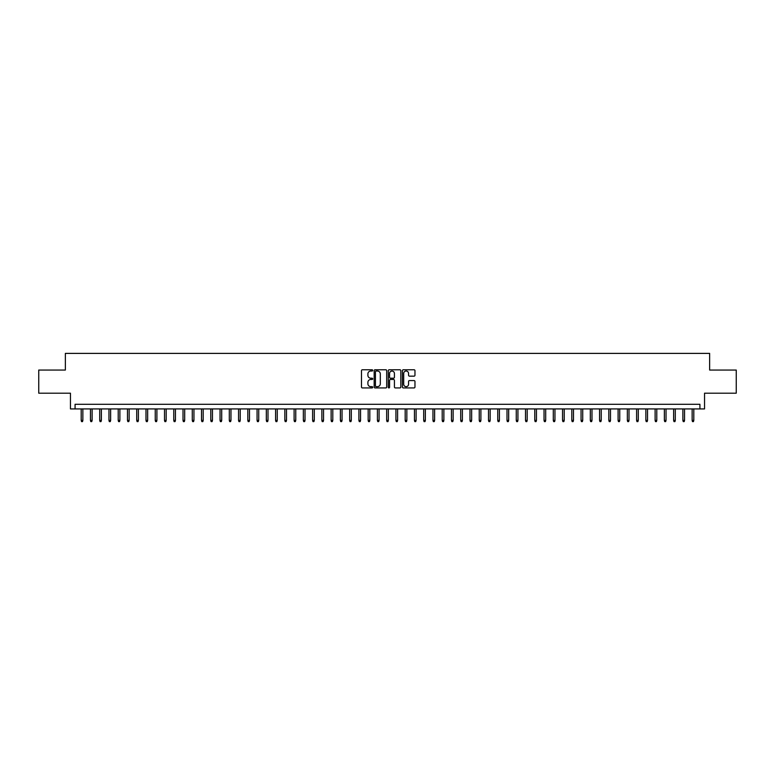<?xml version="1.0" encoding="UTF-8"?>
<svg xmlns="http://www.w3.org/2000/svg" width="775" height="775" viewBox="0 0 775 775"><rect width="100%" height="100%" fill="white"/><g stroke="black" fill="none" stroke-linecap="round" stroke-linejoin="round"><path stroke-width="1.16" d="M372.688 370.392A0.639 0.639 0 0 0 372.058 369.762L362.4 369.762A0.911 0.911 0 0 0 361.489 370.663L361.489 387.025A0.911 0.911 0 0 0 362.4 387.926L372.058 387.926A0.639 0.639 0 0 0 372.688 387.297A0.639 0.639 0 0 0 372.058 386.657L370.808 386.657A2.906 2.906 0 0 1 367.892 383.751L367.892 382.385A2.906 2.906 0 0 1 370.808 379.479L372.058 379.479A0.639 0.639 0 0 0 372.688 378.849A0.639 0.639 0 0 0 372.058 378.21L370.808 378.21A2.906 2.906 0 0 1 367.892 375.303L367.892 373.938A2.906 2.906 0 0 1 370.808 371.031L372.058 371.031A0.639 0.639 0 0 0 372.688 370.392M414.053 376.166A0.911 0.911 0 0 0 414.964 375.255L414.964 370.663A0.911 0.911 0 0 0 414.053 369.762L403.329 369.762A0.911 0.911 0 0 0 402.428 370.663L402.428 387.025A0.911 0.911 0 0 0 403.329 387.926L414.053 387.926A0.911 0.911 0 0 0 414.964 387.025L414.964 381.484A0.911 0.911 0 0 0 414.053 380.573L409.462 380.573A0.911 0.911 0 0 0 408.561 381.484L408.561 384.226A2.432 2.432 0 0 1 406.129 386.657A2.432 2.432 0 0 1 403.698 384.226L403.698 373.463A2.432 2.432 0 0 1 406.129 371.031A2.432 2.432 0 0 1 408.561 373.463L408.561 375.255A0.911 0.911 0 0 0 409.462 376.166L414.053 376.166M699.922 408.929L704.543 408.929L704.543 393.196L736.25 393.196L736.25 370.053L709.638 370.053L709.638 353.39L65.362 353.39L65.362 370.053L38.75 370.053L38.75 393.196L70.457 393.196L70.457 408.929L699.922 408.929L699.922 404.298L75.078 404.298L75.078 408.929M386.706 370.663A0.911 0.911 0 0 0 385.795 369.762L375.071 369.762A0.911 0.911 0 0 0 374.17 370.663L374.17 387.025A0.911 0.911 0 0 0 375.071 387.926L385.795 387.926A0.911 0.911 0 0 0 386.706 387.025L386.706 370.663M389.205 369.762L399.929 369.762A0.911 0.911 0 0 1 400.83 370.663L400.83 387.025A0.911 0.911 0 0 1 399.929 387.926L395.337 387.926A0.911 0.911 0 0 1 394.427 387.025L394.427 380.389A0.911 0.911 0 0 0 393.516 379.479L390.474 379.479A0.911 0.911 0 0 0 389.563 380.389L389.563 387.297A0.639 0.639 0 0 1 388.934 387.926A0.639 0.639 0 0 1 388.294 387.297L388.294 370.663A0.911 0.911 0 0 1 389.205 369.762M376.078 371.031A0.639 0.639 0 0 0 375.439 371.671L375.439 386.028A0.639 0.639 0 0 0 376.078 386.657L377.396 386.657A2.906 2.906 0 0 0 380.302 383.751L380.302 373.938A2.906 2.906 0 0 0 377.396 371.031L376.078 371.031M394.427 373.511A2.432 2.432 0 0 0 391.995 371.08A2.432 2.432 0 0 0 389.563 373.511L389.563 377.299A0.911 0.911 0 0 0 390.474 378.21L393.516 378.21A0.911 0.911 0 0 0 394.427 377.299L394.427 373.511M82.857 420.408L82.489 421.61L81.559 421.61L81.191 420.408L82.857 420.408L82.857 408.929M81.191 420.408L81.191 408.929M92.118 420.408L91.741 421.61L90.82 421.61L90.452 420.408L92.118 420.408L92.118 408.929M90.452 420.408L90.452 408.929M101.37 420.408L101.002 421.61L100.072 421.61L99.704 420.408L101.37 420.408L101.37 408.929M99.704 420.408L99.704 408.929M110.631 420.408L110.263 421.61L109.333 421.61L108.965 420.408L110.631 420.408L110.631 408.929M108.965 420.408L108.965 408.929M119.883 420.408L119.515 421.61L118.594 421.61L118.217 420.408L119.883 420.408L119.883 408.929M118.217 420.408L118.217 408.929M129.144 420.408L128.776 421.61L127.846 421.61L127.478 420.408L129.144 420.408L129.144 408.929M127.478 420.408L127.478 408.929M138.396 420.408L138.028 421.61L137.107 421.61L136.729 420.408L138.396 420.408L138.396 408.929M136.729 420.408L136.729 408.929M147.657 420.408L147.289 421.61L146.359 421.61L145.991 420.408L147.657 420.408L147.657 408.929M145.991 420.408L145.991 408.929M156.908 420.408L156.54 421.61L155.62 421.61L155.242 420.408L156.908 420.408L156.908 408.929M155.242 420.408L155.242 408.929M166.17 420.408L165.802 421.61L164.872 421.61L164.503 420.408L166.17 420.408L166.17 408.929M164.503 420.408L164.503 408.929M175.431 420.408L175.053 421.61L174.133 421.61L173.765 420.408L175.431 420.408L175.431 408.929M173.765 420.408L173.765 408.929M184.682 420.408L184.314 421.61L183.384 421.61L183.016 420.408L184.682 420.408L184.682 408.929M183.016 420.408L183.016 408.929M193.944 420.408L193.566 421.61L192.646 421.61L192.278 420.408L193.944 420.408L193.944 408.929M192.278 420.408L192.278 408.929M203.195 420.408L202.827 421.61L201.897 421.61L201.529 420.408L203.195 420.408L203.195 408.929M201.529 420.408L201.529 408.929M212.457 420.408L212.088 421.61L211.158 421.61L210.79 420.408L212.457 420.408L212.457 408.929M210.79 420.408L210.79 408.929M221.708 420.408L221.34 421.61L220.41 421.61L220.042 420.408L221.708 420.408L221.708 408.929M220.042 420.408L220.042 408.929M230.969 420.408L230.601 421.61L229.671 421.61L229.303 420.408L230.969 420.408L230.969 408.929M229.303 420.408L229.303 408.929M240.221 420.408L239.853 421.61L238.932 421.61L238.555 420.408L240.221 420.408L240.221 408.929M238.555 420.408L238.555 408.929M249.482 420.408L249.114 421.61L248.184 421.61L247.816 420.408L249.482 420.408L249.482 408.929M247.816 420.408L247.816 408.929M258.734 420.408L258.366 421.61L257.445 421.61L257.067 420.408L258.734 420.408L258.734 408.929M257.067 420.408L257.067 408.929M267.995 420.408L267.627 421.61L266.697 421.61L266.329 420.408L267.995 420.408L267.995 408.929M266.329 420.408L266.329 408.929M277.256 420.408L276.878 421.61L275.958 421.61L275.59 420.408L277.256 420.408L277.256 408.929M275.59 420.408L275.59 408.929M286.508 420.408L286.14 421.61L285.21 421.61L284.842 420.408L286.508 420.408L286.508 408.929M284.842 420.408L284.842 408.929M295.769 420.408L295.391 421.61L294.471 421.61L294.103 420.408L295.769 420.408L295.769 408.929M294.103 420.408L294.103 408.929M305.021 420.408L304.653 421.61L303.722 421.61L303.354 420.408L305.021 420.408L305.021 408.929M303.354 420.408L303.354 408.929M314.282 420.408L313.904 421.61L312.984 421.61L312.616 420.408L314.282 420.408L314.282 408.929M312.616 420.408L312.616 408.929M323.533 420.408L323.165 421.61L322.235 421.61L321.867 420.408L323.533 420.408L323.533 408.929M321.867 420.408L321.867 408.929M332.795 420.408L332.427 421.61L331.497 421.61L331.128 420.408L332.795 420.408L332.795 408.929M331.128 420.408L331.128 408.929M342.046 420.408L341.678 421.61L340.758 421.61L340.38 420.408L342.046 420.408L342.046 408.929M340.38 420.408L340.38 408.929M351.308 420.408L350.939 421.61L350.009 421.61L349.641 420.408L351.308 420.408L351.308 408.929M349.641 420.408L349.641 408.929M360.559 420.408L360.191 421.61L359.271 421.61L358.893 420.408L360.559 420.408L360.559 408.929M358.893 420.408L358.893 408.929M369.82 420.408L369.452 421.61L368.522 421.61L368.154 420.408L369.82 420.408L369.82 408.929M368.154 420.408L368.154 408.929M379.072 420.408L378.704 421.61L377.783 421.61L377.406 420.408L379.072 420.408L379.072 408.929M377.406 420.408L377.406 408.929M388.333 420.408L387.965 421.61L387.035 421.61L386.667 420.408L388.333 420.408L388.333 408.929M386.667 420.408L386.667 408.929M397.594 420.408L397.217 421.61L396.296 421.61L395.928 420.408L397.594 420.408L397.594 408.929M395.928 420.408L395.928 408.929M406.846 420.408L406.478 421.61L405.548 421.61L405.18 420.408L406.846 420.408L406.846 408.929M405.18 420.408L405.18 408.929M416.107 420.408L415.729 421.61L414.809 421.61L414.441 420.408L416.107 420.408L416.107 408.929M414.441 420.408L414.441 408.929M425.359 420.408L424.991 421.61L424.061 421.61L423.692 420.408L425.359 420.408L425.359 408.929M423.692 420.408L423.692 408.929M434.62 420.408L434.242 421.61L433.322 421.61L432.954 420.408L434.62 420.408L434.62 408.929M432.954 420.408L432.954 408.929M443.872 420.408L443.503 421.61L442.573 421.61L442.205 420.408L443.872 420.408L443.872 408.929M442.205 420.408L442.205 408.929M453.133 420.408L452.765 421.61L451.835 421.61L451.467 420.408L453.133 420.408L453.133 408.929M451.467 420.408L451.467 408.929M462.384 420.408L462.016 421.61L461.096 421.61L460.718 420.408L462.384 420.408L462.384 408.929M460.718 420.408L460.718 408.929M471.646 420.408L471.278 421.61L470.347 421.61L469.979 420.408L471.646 420.408L471.646 408.929M469.979 420.408L469.979 408.929M480.897 420.408L480.529 421.61L479.609 421.61L479.231 420.408L480.897 420.408L480.897 408.929M479.231 420.408L479.231 408.929M490.158 420.408L489.79 421.61L488.86 421.61L488.492 420.408L490.158 420.408L490.158 408.929M488.492 420.408L488.492 408.929M499.41 420.408L499.042 421.61L498.122 421.61L497.744 420.408L499.41 420.408L499.41 408.929M497.744 420.408L497.744 408.929M508.671 420.408L508.303 421.61L507.373 421.61L507.005 420.408L508.671 420.408L508.671 408.929M507.005 420.408L507.005 408.929M517.933 420.408L517.555 421.61L516.634 421.61L516.266 420.408L517.933 420.408L517.933 408.929M516.266 420.408L516.266 408.929M527.184 420.408L526.816 421.61L525.886 421.61L525.518 420.408L527.184 420.408L527.184 408.929M525.518 420.408L525.518 408.929M536.445 420.408L536.067 421.61L535.147 421.61L534.779 420.408L536.445 420.408L536.445 408.929M534.779 420.408L534.779 408.929M545.697 420.408L545.329 421.61L544.399 421.61L544.031 420.408L545.697 420.408L545.697 408.929M544.031 420.408L544.031 408.929M554.958 420.408L554.59 421.61L553.66 421.61L553.292 420.408L554.958 420.408L554.958 408.929M553.292 420.408L553.292 408.929M564.21 420.408L563.842 421.61L562.912 421.61L562.543 420.408L564.21 420.408L564.21 408.929M562.543 420.408L562.543 408.929M573.471 420.408L573.103 421.61L572.173 421.61L571.805 420.408L573.471 420.408L573.471 408.929M571.805 420.408L571.805 408.929M582.722 420.408L582.354 421.61L581.434 421.61L581.056 420.408L582.722 420.408L582.722 408.929M581.056 420.408L581.056 408.929M591.984 420.408L591.616 421.61L590.686 421.61L590.317 420.408L591.984 420.408L591.984 408.929M590.317 420.408L590.317 408.929M601.235 420.408L600.867 421.61L599.947 421.61L599.569 420.408L601.235 420.408L601.235 408.929M599.569 420.408L599.569 408.929M610.497 420.408L610.128 421.61L609.198 421.61L608.83 420.408L610.497 420.408L610.497 408.929M608.83 420.408L608.83 408.929M619.758 420.408L619.38 421.61L618.46 421.61L618.092 420.408L619.758 420.408L619.758 408.929M618.092 420.408L618.092 408.929M629.009 420.408L628.641 421.61L627.711 421.61L627.343 420.408L629.009 420.408L629.009 408.929M627.343 420.408L627.343 408.929M638.271 420.408L637.893 421.61L636.972 421.61L636.604 420.408L638.271 420.408L638.271 408.929M636.604 420.408L636.604 408.929M647.522 420.408L647.154 421.61L646.224 421.61L645.856 420.408L647.522 420.408L647.522 408.929M645.856 420.408L645.856 408.929M656.783 420.408L656.406 421.61L655.485 421.61L655.117 420.408L656.783 420.408L656.783 408.929M655.117 420.408L655.117 408.929M666.035 420.408L665.667 421.61L664.737 421.61L664.369 420.408L666.035 420.408L666.035 408.929M664.369 420.408L664.369 408.929M675.296 420.408L674.928 421.61L673.998 421.61L673.63 420.408L675.296 420.408L675.296 408.929M673.63 420.408L673.63 408.929M684.548 420.408L684.18 421.61L683.259 421.61L682.882 420.408L684.548 420.408L684.548 408.929M682.882 420.408L682.882 408.929M693.809 420.408L693.441 421.61L692.511 421.61L692.143 420.408L693.809 420.408L693.809 408.929M692.143 420.408L692.143 408.929"/></g></svg>
